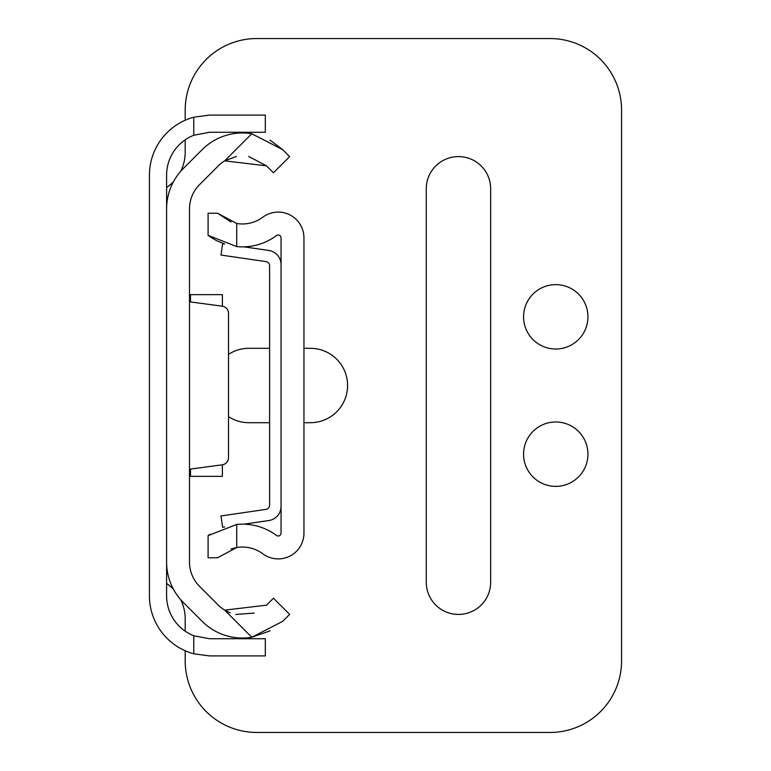 <?xml version="1.0" encoding="UTF-8"?>
<svg xmlns="http://www.w3.org/2000/svg" width="771" height="771" viewBox="0 0 771 771"><rect width="100%" height="100%" fill="white"/><g stroke="black" fill="none" stroke-linecap="round" stroke-linejoin="round"><path stroke-width="1.16" d="M230.288 612.897L224.698 610.15A34.049 34.049 0 0 1 218.347 605.158L199.544 586.355A34.338 34.338 0 0 1 189.493 562.078L189.493 208.922A34.338 34.338 0 0 1 199.544 184.645L218.347 165.842A34.049 34.049 0 0 1 224.698 160.85L236.302 156.426M251.789 133.749L282.697 149.651L289.645 156.609L273.454 172.791L266.506 165.842L224.698 160.85L251.789 133.749A56.938 56.938 0 0 0 202.166 149.651L183.363 168.454A57.227 57.227 0 0 0 166.603 208.922L166.603 562.078A57.227 57.227 0 0 0 183.363 602.546L202.166 621.349A56.938 56.938 0 0 0 251.789 637.251L224.698 610.15L266.506 605.158L273.454 598.209L289.645 614.391L282.697 621.349L251.789 637.251L270.101 630.851M254.179 613.041L235.781 614.477M282.697 149.651L270.101 140.149M248.619 156.436L266.506 165.842M189.493 469.202L222.289 464.807A7.151 7.151 0 0 0 228.495 457.714L228.495 313.286A7.151 7.151 0 0 0 222.289 306.193L189.493 301.798M231.049 548.981L236.707 547.516A34.049 34.049 0 0 1 262.795 553.79A25.751 25.751 0 0 0 303.947 533.147L303.947 237.853A25.751 25.751 0 0 0 262.795 217.21A34.049 34.049 0 0 1 236.707 223.484L236.707 246.575A56.938 56.938 0 0 0 276.481 235.56A2.862 2.862 0 0 1 281.058 237.853L281.058 533.147A2.862 2.862 0 0 1 276.481 535.44A56.938 56.938 0 0 0 236.707 524.425L236.707 547.516L217.615 557.761L208.093 557.761L208.093 535.652L236.707 524.425M210.069 534.226L208.093 535.652M236.707 246.575L208.093 235.348L209.587 236.437M210.358 236.976L216.333 240.533M216.545 240.639L224.64 244.012L222.617 243.723L220.969 255.047L265.937 261.6A4.289 4.289 0 0 1 269.609 265.85L269.609 505.15A4.289 4.289 0 0 1 265.937 509.4L220.969 515.953L222.617 527.277L224.64 526.988M208.093 235.348L208.093 213.239L217.615 213.239L236.707 223.484M231.049 222.019L217.615 213.239M244.031 524.155L268.819 520.541A14.312 14.312 0 0 0 281.058 506.383M281.058 264.617A14.312 14.312 0 0 0 268.819 250.459L244.031 246.845M166.603 305.297L166.603 175.181A42.925 42.925 0 0 1 193.781 135.253L193.781 117.192A60.09 60.09 0 0 0 149.429 175.181L149.429 595.819A60.09 60.09 0 0 0 193.781 653.808L193.781 635.747L209.519 638.735L265.32 638.735L265.32 655.909L209.519 655.909L193.781 653.808M193.781 117.192L209.519 115.091L265.32 115.091L265.32 132.265L209.519 132.265L193.781 135.253M193.781 635.747A42.925 42.925 0 0 1 166.603 595.819L166.603 465.703M190.495 469.067L190.495 476.353L222.395 476.353L222.395 464.788M190.495 301.933L190.495 294.647L222.395 294.647L222.395 306.212M555.756 349.012A32.189 32.189 0 0 1 523.567 316.823A32.189 32.189 0 0 1 555.756 284.634A32.189 32.189 0 0 1 587.945 316.823A32.189 32.189 0 0 1 555.756 349.012M555.756 486.366A32.189 32.189 0 0 1 523.567 454.177A32.189 32.189 0 0 1 555.756 421.988A32.189 32.189 0 0 1 587.945 454.177A32.189 32.189 0 0 1 555.756 486.366M458.466 156.58A32.189 32.189 0 0 1 490.655 188.779L490.655 582.221A32.189 32.189 0 0 1 458.466 614.42A32.189 32.189 0 0 1 426.276 582.221L426.276 188.779A32.189 32.189 0 0 1 458.466 156.58M185.194 120.237L185.194 110.089A71.539 71.539 0 0 1 256.733 38.55L550.031 38.55A71.539 71.539 0 0 1 621.571 110.089L621.571 660.911A71.539 71.539 0 0 1 550.031 732.45L256.733 732.45A71.539 71.539 0 0 1 185.194 660.911L185.194 650.763M185.194 631.179L185.194 618.824A42.925 42.925 0 0 0 180.703 599.693M180.703 171.307A42.925 42.925 0 0 0 185.194 152.176L185.194 139.821M303.947 348.299L310.385 348.299A37.201 37.201 0 0 1 347.586 385.5A37.201 37.201 0 0 1 310.385 422.701L303.947 422.701M269.609 422.701L248.869 422.701A37.201 37.201 0 0 1 228.495 416.629M228.495 354.371A37.201 37.201 0 0 1 248.869 348.299L269.609 348.299M173.571 181.561A42.925 42.925 0 0 1 166.603 187.546L170.892 184.173M170.892 586.827L166.603 583.454A42.925 42.925 0 0 1 173.571 589.439"/></g></svg>
